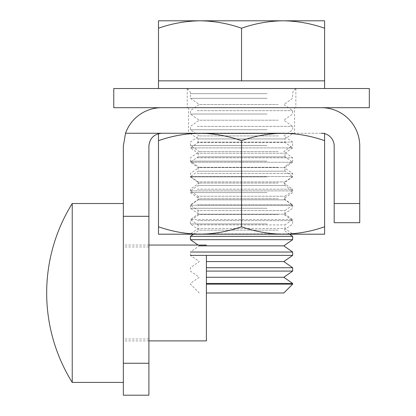 <?xml version="1.0" encoding="UTF-8"?>
<svg xmlns="http://www.w3.org/2000/svg" width="416" height="416" viewBox="0 0 416 416"><rect width="100%" height="100%" fill="white"/><g stroke="black" fill="none" stroke-linecap="round" stroke-linejoin="round"><path stroke-width="0.31" stroke-dasharray="2.08 1.56" d="M200.013 234.198L158.486 234.198L158.486 226.777C172.042 231.53 185.89 234 200.013 234.198C214.172 233.995 228.015 231.525 241.545 226.777C255.102 231.53 268.944 234 283.072 234.198C297.232 233.995 311.074 231.525 324.6 226.777L324.6 234.198L200.013 234.198L292.656 234.198L292.656 233.87L284.986 228.504L198.099 228.504L284.986 228.504L284.986 224.91L292.656 219.544L190.429 219.544L292.656 219.544L284.986 214.172L198.099 214.172L190.429 219.544L198.099 224.91L284.986 224.91L198.099 224.91L198.099 228.504L190.429 233.87L292.656 233.87L190.429 233.87L190.429 234.198L200.002 234.198M284.986 210.584L292.656 205.213L190.429 205.213L292.656 205.213L284.986 199.846L198.099 199.846L190.429 205.213L198.099 210.584L284.986 210.584L198.099 210.584L198.099 214.172L284.986 214.172L284.986 210.584M284.986 196.253L292.656 190.887L190.429 190.887L292.656 190.887L284.986 185.515L198.099 185.515L190.429 190.887L198.099 196.253L284.986 196.253L198.099 196.253L198.099 199.846L284.986 199.846L284.986 196.253M284.986 181.927L292.656 176.556L190.429 176.556L292.656 176.556L284.986 171.189L198.099 171.189L190.429 176.556L198.099 181.927L284.986 181.927L198.099 181.927L198.099 185.515L284.986 185.515L284.986 181.927M284.986 167.596L292.656 162.23L190.429 162.23L292.656 162.23L284.986 156.858L198.099 156.858L190.429 162.23L198.099 167.596L284.986 167.596L198.099 167.596L198.099 171.189L284.986 171.189L284.986 167.596M284.986 153.27L292.656 147.898L190.429 147.898L292.656 147.898L284.986 142.532L198.099 142.532L190.429 147.898L198.099 153.27L284.986 153.27L198.099 153.27L198.099 156.858L284.986 156.858L284.986 153.27M190.429 133.25L292.422 133.411L190.663 133.411L190.429 133.572L198.099 138.939L284.986 138.939L198.099 138.939L198.099 142.532L284.986 142.532L284.986 138.939L292.656 133.572L190.429 133.572L292.656 133.572L292.656 133.25L190.429 133.25L292.656 133.25M292.656 234.198L190.429 234.198M158.486 133.656L158.486 133.25L200.013 133.25L158.486 133.25L158.486 140.665C172.042 135.912 185.89 133.442 200.013 133.25L283.072 133.25L200.013 133.25C214.172 133.448 228.015 135.918 241.545 140.665C255.102 135.912 268.944 133.442 283.072 133.25C297.232 133.448 311.074 135.918 324.6 140.665L324.6 226.777M324.6 133.656L324.6 133.25L161.678 133.25C153.972 134.061 149.713 138.32 148.902 146.026L148.902 363.256L123.344 363.256L123.344 395.2M324.6 140.665L324.6 133.25L283.072 133.25M158.486 226.777L158.486 140.665M241.545 226.777L241.545 140.665M292.656 284.154L206.404 284.154M292.656 283.447L206.404 283.447M283.832 292.973L206.404 292.973M283.832 277.269L206.404 277.269M292.656 271.092L206.404 271.092M292.656 267.738L206.404 267.738M283.832 261.56L206.404 261.56M292.656 255.382L190.429 255.382L190.429 252.034L292.656 252.034M283.832 245.856L199.254 245.856L190.429 252.034M292.656 239.678L190.429 239.678M292.656 236.324L190.429 236.324M278.169 230.147L199.254 230.147L278.169 230.147M267.098 223.969L190.429 223.969L267.098 223.969M197.278 220.62L292.656 220.62L197.278 220.62M278.169 214.443L199.254 214.443L278.169 214.443M267.098 208.265L190.429 208.265L267.098 208.265M197.278 204.916L292.656 204.916L197.278 204.916M278.169 198.734L199.254 198.734L278.169 198.734M267.098 192.556L190.429 192.556L267.098 192.556M197.278 189.207L292.656 189.207L197.278 189.207M278.169 183.03L199.254 183.03L278.169 183.03M267.098 176.852L190.429 176.852L267.098 176.852M197.278 173.503L292.656 173.503L197.278 173.503M278.169 167.32L199.254 167.32L278.169 167.32M267.098 161.143L190.429 161.143L267.098 161.143M197.278 157.794L292.656 157.794L197.278 157.794M278.169 151.616L199.254 151.616L278.169 151.616M267.098 145.439L190.429 145.439L267.098 145.439M197.278 142.09L292.656 142.09L197.278 142.09M278.169 135.912L199.254 135.912L278.169 135.912M267.098 129.73L190.429 129.73L267.098 129.73M197.278 126.381L292.656 126.381L197.278 126.381M278.169 120.203L199.254 120.203L278.169 120.203M267.098 114.026L190.429 114.026L267.098 114.026M197.278 110.677L292.656 110.677L197.278 110.677M278.169 104.499L199.254 104.499L278.169 104.499M267.098 98.316L190.429 98.316L267.098 98.316M213.429 88.525L297.768 88.525L213.429 88.525M200.013 88.525L324.6 88.525L200.013 88.525M241.545 80.855L241.545 28.22C254.987 23.494 268.83 21.018 283.072 20.8L200.013 20.8C185.853 20.998 172.011 23.473 158.486 28.22L158.486 80.855L324.6 80.855L283.072 80.855L324.6 80.855L324.6 28.22C310.981 23.457 297.138 20.987 283.072 20.8L324.6 20.8L324.6 28.22M158.486 28.22L158.486 20.8L200.013 20.8C214.141 20.992 227.984 23.468 241.545 28.22M123.344 292.973L123.344 338.978L123.344 292.973M148.902 292.973L148.902 338.978L148.902 292.973M294.57 107.692L188.516 107.692L294.57 107.692L294.57 133.25L188.516 133.25L294.57 133.25M188.516 107.692L188.516 133.25M321.407 133.25A12.776 12.776 0 0 1 334.183 146.026L334.183 222.695L359.741 222.695L359.741 146.026A38.334 38.334 0 0 0 321.407 107.692L161.678 107.692A38.334 38.334 0 0 0 125.538 133.25L161.678 133.25M148.902 216.304L123.344 216.304L123.344 363.256M148.902 395.2L148.902 363.256M123.344 216.304L123.344 146.026L125.538 133.25M206.404 340.891L206.404 255.382M123.344 281.887L123.344 340.891L123.344 281.887M72.233 382.424L72.233 203.528M123.344 272.277L123.344 382.424L123.344 272.277M191.625 107.692L295.849 107.692L191.625 107.692M191.625 88.525L295.849 88.525L191.625 88.525M113.76 88.525L369.325 88.525M113.76 107.692L369.325 107.692M267.098 93.636L190.429 93.636L267.098 93.636M359.741 203.528L334.183 203.528M199.254 292.973L190.429 284.154L190.429 283.447L199.254 277.269L190.429 271.092L190.429 267.738L199.254 261.56L190.429 255.382M289.609 234.198L283.832 230.147L292.656 223.969L292.656 220.62L283.832 214.443L292.656 208.265L292.656 204.916L283.832 198.734L292.656 192.556L292.656 189.207L283.832 183.03L292.656 176.852L292.656 173.503L283.832 167.32L292.656 161.143L292.656 157.794L283.832 151.616L292.656 145.439L292.656 142.09L283.832 135.912L292.656 129.73L292.656 126.381L283.832 120.203L292.656 114.026L292.656 110.677L283.832 104.499L292.656 98.316L292.656 93.636C292.932 90.558 294.632 88.858 297.768 88.525M193.476 234.198L199.254 230.147L190.429 223.969L190.429 220.62L199.254 214.443L190.429 208.265L190.429 204.916L199.254 198.734L190.429 192.556L190.429 189.207L199.254 183.03L190.429 176.852L190.429 173.503L199.254 167.32L190.429 161.143L190.429 157.794L199.254 151.616L190.429 145.439L190.429 142.09L199.254 135.912L190.429 129.73L190.429 126.381L199.254 120.203L190.429 114.026L190.429 110.677L199.254 104.499L190.429 98.316L190.429 93.636C190.154 90.558 188.453 88.858 185.318 88.525M199.254 245.856L198.115 245.055M148.902 246.974L123.344 246.974M148.902 338.978L123.344 338.978M148.902 245.055L123.344 245.055M148.902 340.891L123.344 340.891M295.849 88.525L295.849 107.692M187.236 88.525L187.236 107.692"/><path stroke-width="0.62" d="M200.002 234.198L324.6 234.198L324.6 133.25M158.486 226.777L158.486 234.198L200.013 234.198C185.853 233.995 172.011 231.525 158.486 226.777L158.486 133.25M359.741 203.528L359.741 222.695L334.183 222.695L334.183 203.528L359.741 203.528L359.741 146.026A38.334 38.334 0 0 0 321.407 107.692L161.678 107.692A38.334 38.334 0 0 0 125.538 133.25L283.072 133.25C268.913 133.448 255.07 135.918 241.545 140.665C227.984 135.912 214.141 133.442 200.013 133.25C185.853 133.448 172.011 135.918 158.486 140.665M324.6 140.665C311.043 135.912 297.196 133.442 283.072 133.25M324.6 226.777C311.043 231.53 297.196 234 283.072 234.198C268.913 233.995 255.07 231.525 241.545 226.777L241.545 140.665M241.545 226.777C227.984 231.53 214.141 234 200.013 234.198M206.404 284.154L292.656 284.154L292.656 283.447L206.404 283.447M206.404 292.973L283.832 292.973L292.656 284.154M206.404 277.269L283.832 277.269L292.656 271.092L292.656 267.738L206.404 267.738M206.404 271.092L292.656 271.092M206.404 261.56L283.832 261.56L292.656 255.382L292.656 252.034L190.429 252.034M190.429 255.382L292.656 255.382M199.254 245.856L283.832 245.856L292.656 239.678L292.656 236.324L190.429 236.324L190.429 239.678L292.656 239.678M324.6 88.525L324.6 80.855L158.486 80.855L158.486 28.22C171.928 23.494 185.77 21.018 200.013 20.8L158.486 20.8L158.486 28.22M283.072 20.8L200.013 20.8C214.079 20.987 227.921 23.457 241.545 28.22C255.102 23.468 268.944 20.992 283.072 20.8C297.232 20.998 311.074 23.473 324.6 28.22L324.6 20.8L283.072 20.8M241.545 80.855L241.545 28.22M324.6 80.855L324.6 28.22M334.183 203.528L334.183 146.026A12.776 12.776 0 0 0 321.407 133.25M125.538 133.25L123.344 146.026L123.344 363.256L148.902 363.256L148.902 146.026C149.713 138.32 153.972 134.061 161.678 133.25M123.344 216.304L148.902 216.304M148.902 363.256L148.902 395.2L123.344 395.2L148.902 395.2M123.344 395.2L123.344 363.256M206.404 255.382L206.404 340.891L148.902 340.891M123.344 203.528L72.233 203.528L72.233 382.424L123.344 382.424M359.003 88.525L113.76 88.525L113.76 107.692L369.325 107.692L369.325 88.525L359.003 88.525M283.832 277.269L292.656 283.447M283.832 261.56L292.656 267.738M283.832 245.856L292.656 252.034M289.609 234.198L292.656 236.324M158.486 88.525L158.486 80.855M193.476 234.198L190.429 236.324M198.115 245.055L190.429 239.678M206.404 245.055L148.902 245.055M72.233 203.528A169.312 169.312 0 0 0 72.233 382.424"/></g></svg>
